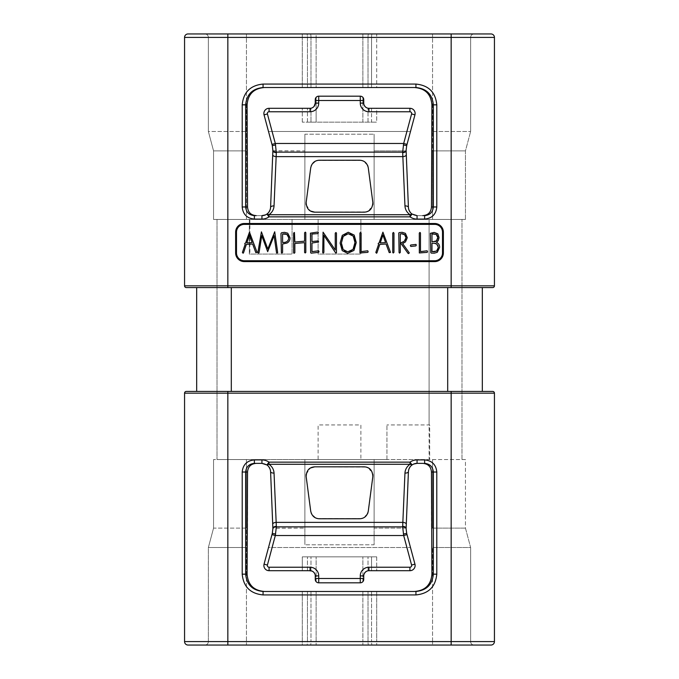 <?xml version="1.0" encoding="UTF-8"?>
<svg xmlns="http://www.w3.org/2000/svg" width="679" height="679" viewBox="0 0 679 679"><rect width="100%" height="100%" fill="white"/><g stroke="black" fill="none" stroke-linecap="round" stroke-linejoin="round"><path stroke-width="0.51" stroke-dasharray="3.4 2.55" d="M186.292 391.435A1.731 1.731 0 0 0 184.561 393.166L184.561 641.587A3.463 3.463 0 0 0 188.024 645.05L490.976 645.05A3.463 3.463 0 0 0 494.439 641.587L494.439 393.166A1.731 1.731 0 0 0 492.708 391.435L186.292 391.435A1.731 1.731 0 0 0 184.561 393.166L494.439 393.166M184.561 641.587L227.838 641.587L227.838 645.05L246.452 645.05L204.905 645.05A3.463 3.463 0 0 0 208.368 641.587L208.368 547.503L213.554 528.118L247.538 528.118L247.538 472.024C247.988 466.685 250.882 463.799 256.229 463.367L261.941 463.367L254.37 463.367L254.37 459.904L261.941 459.904A12.12 12.12 0 0 1 268.96 462.144L410.04 462.144A12.12 12.12 0 0 1 417.059 459.904L424.63 459.904C432.022 460.642 436.079 464.682 436.792 472.024L436.792 574.162C435.57 586.749 428.619 593.675 415.938 594.931L263.062 594.931C250.381 593.675 243.43 586.749 242.208 574.162L242.208 472.024C242.921 464.682 246.978 460.642 254.37 459.904M474.095 645.05A3.463 3.463 0 0 1 470.632 641.587A3.463 3.463 0 0 0 474.095 645.05A3.463 3.463 0 0 1 470.632 641.587L432.548 641.587L432.548 645.05L432.548 641.587L376.709 641.587L376.709 645.05L376.709 641.587L371.566 641.587A3.463 0.518 -90 0 0 372.084 645.05A3.463 0.518 90 0 1 371.566 641.587L368.018 641.587A3.463 0.518 -90 0 0 368.536 645.05A3.463 0.518 90 0 1 368.018 641.587L362.883 641.587L362.883 645.05L362.883 641.587L316.117 641.587L316.117 645.05L316.117 641.587L310.982 641.587A3.463 0.518 -90 0 1 310.464 645.05A3.463 0.518 90 0 0 310.982 641.587L307.434 641.587A3.463 0.518 -90 0 1 306.916 645.05L474.095 645.05L306.916 645.05A3.463 0.518 90 0 0 307.434 641.587L302.291 641.587L302.291 591.468L264.462 591.468L302.291 591.468L302.291 641.587L246.452 641.587L246.452 645.05L246.452 641.587L302.291 641.587L302.291 645.05L246.452 645.05L306.916 645.05L302.291 645.05L302.291 641.587L470.632 641.587L470.632 547.503L465.446 528.118L465.446 459.556L429.086 459.556L429.086 219.444L461.983 219.444L429.086 219.444L429.086 424.935L386.937 424.935L429.697 424.935L429.697 459.556L429.697 424.935L429.086 424.935M196.681 391.435L482.319 391.435L196.681 391.435L196.681 287.565L231.301 287.565L196.681 287.565M227.838 33.95L490.976 33.95A3.463 3.463 0 0 1 494.439 37.413L494.439 285.834A1.731 1.731 0 0 1 492.708 287.565L186.292 287.565A1.731 1.731 0 0 1 184.561 285.834L184.561 37.413A3.463 3.463 0 0 1 188.024 33.95A3.463 3.463 0 0 0 184.561 37.413L227.838 37.413L227.838 33.95L188.024 33.95M447.699 287.565L231.301 287.565L482.319 287.565L447.699 287.565L447.699 391.435M246.452 33.95L302.291 33.95L246.452 33.95L246.452 37.413L208.368 37.413L470.632 37.413L246.452 37.413L246.452 33.95M306.916 33.95L302.291 33.95L306.916 33.95A3.463 0.518 90 0 1 307.434 37.413L307.434 87.532L302.291 87.532L316.117 87.532L307.434 87.532L307.434 37.413A3.463 0.518 -90 0 0 306.916 33.95M316.117 33.95L362.883 33.95L316.117 33.95L316.117 37.413L316.117 33.95M368.536 33.95L362.883 33.95L368.536 33.95A3.463 0.518 90 0 0 368.018 37.413A3.463 0.518 -90 0 1 368.536 33.95M414.58 87.532L376.709 87.532L376.709 33.95L432.548 33.95L376.709 33.95L376.709 87.532L371.566 87.532L414.538 87.532C425.232 88.397 431.021 94.169 431.912 104.838L431.462 206.976C431.012 212.315 428.118 215.201 422.771 215.633L422.805 215.633M436.792 206.976C436.079 214.318 432.022 218.358 424.63 219.096L417.059 219.096A12.12 12.12 0 0 1 410.04 216.856L268.96 216.856A12.12 12.12 0 0 1 261.941 219.096L254.37 219.096C246.978 218.358 242.921 214.318 242.208 206.976L242.208 104.838C243.43 92.251 250.381 85.325 263.062 84.069L415.938 84.069C428.619 85.325 435.57 92.251 436.792 104.838L436.792 206.976L433.346 206.976C432.846 212.221 429.934 215.107 424.63 215.633L424.63 219.096M408.945 209.981L408.418 207.485A8.657 8.657 0 0 1 408.41 207.324A8.657 8.657 0 0 0 417.059 215.633L422.771 215.633L417.059 215.633A8.657 8.657 0 0 1 412.043 214.038L410.04 216.856L410.04 214.717C406.899 212.51 405.202 209.582 404.956 205.915L402.655 152.138L403.682 143.481L411.593 113.945A1.731 1.731 0 0 0 409.921 111.763L368.926 111.763A8.657 8.657 0 0 1 360.277 103.106L360.277 100.509L318.723 100.509L318.723 103.106A8.657 8.657 0 0 1 310.074 111.763L269.079 111.763A1.731 1.731 0 0 0 267.407 113.945L275.318 143.481L276.345 152.138L274.044 205.915C273.798 209.582 272.101 212.51 268.96 214.717L268.96 216.856L266.957 214.038L266.592 214.275L268.892 212.137M417.059 219.096L417.059 215.633A8.657 8.657 0 0 1 415.293 215.455M415.251 215.447A8.657 8.657 0 0 1 413.655 214.937M413.596 214.912A8.657 8.657 0 0 1 412.408 214.275M266.957 214.038L268.96 214.717L410.04 214.717L412.043 214.038L410.243 212.315M431.462 206.976L433.346 206.976L433.346 104.838C432.336 94.347 426.531 88.576 415.938 87.532L414.538 87.532L415.938 87.532L415.938 84.069M316.117 87.532L368.018 87.532L316.117 87.532L316.117 37.413L316.117 87.532M368.018 87.532L371.566 87.532L368.018 87.532L368.018 37.413L368.018 87.532M256.195 215.633L256.229 215.633C250.882 215.201 247.988 212.315 247.538 206.976L247.538 150.882L213.554 150.882L208.368 131.497L208.368 37.413A3.463 3.463 0 0 0 204.905 33.95A3.463 3.463 0 0 1 208.368 37.413L208.368 131.497L246.452 131.497L208.368 131.497L213.554 150.882L247.538 150.882L247.088 131.497L246.452 131.497L247.088 131.497L247.088 104.838C247.979 94.169 253.768 88.397 264.462 87.532L264.42 87.532M247.088 104.838L245.654 104.838C246.664 94.347 252.469 88.576 263.062 87.532L302.291 87.532L263.062 87.532L263.062 84.069M474.095 33.95A3.463 3.463 0 0 0 470.632 37.413A3.463 3.463 0 0 1 474.095 33.95A3.463 3.463 0 0 0 470.632 37.413L470.632 131.497L470.632 37.413M254.37 219.096L254.37 215.633C249.066 215.107 246.154 212.221 245.654 206.976L242.208 206.976M261.941 219.096L261.941 215.633L256.229 215.633L261.941 215.633A8.657 8.657 0 0 0 270.59 207.324L270.055 209.981M406.645 163.503L406.118 150.348A3.463 1.731 -1 0 1 402.655 152.138L276.345 152.138A3.463 1.731 -179 0 1 272.882 150.348L270.59 207.324A8.657 8.657 0 0 1 270.582 207.485M272.237 166.499L270.59 207.324A3.463 1.553 -177.7 0 1 274.044 205.915M367.993 166.431L372.839 202.384C373.017 208.309 370.148 211.568 364.25 212.171L314.75 212.171C309.31 211.823 306.45 208.563 306.161 202.384L310.727 167.764C311.89 162.968 314.75 160.456 319.308 160.236L359.692 160.236C364.25 160.456 367.11 162.968 368.273 167.764L372.839 202.384C372.55 208.563 369.69 211.823 364.25 212.171L314.75 212.171L366.448 211.89M406.763 166.499L408.41 207.316A3.463 1.553 -2.3 0 0 404.956 205.915M408.003 197.165L407.544 185.723M402.672 152.622A3.463 1.731 -2.3 0 0 406.127 150.755L406.704 145.578L406.127 150.755L408.037 198.081M315.65 98.056L315.26 103.106C315.064 105.856 313.63 107.562 310.982 108.224L269.079 108.3A5.194 5.194 0 0 0 264.055 114.844L271.973 144.381L275.318 143.481L403.682 143.481L407.027 144.381L406.704 145.578L414.945 114.844L410.481 131.497L268.519 131.497L410.481 131.497L406.704 145.578L403.36 144.975M411.593 113.945L414.945 114.844A5.194 5.194 0 0 0 409.921 108.3L371.566 108.3L376.709 108.3L376.709 122.152L302.291 122.152L376.709 122.152L371.566 122.152L376.709 122.152L376.709 108.3L409.921 108.3A5.194 5.194 0 0 1 414.945 114.844A5.194 5.194 0 0 0 409.921 108.3L368.926 108.3L371.566 108.3L371.566 122.152L316.117 122.152L371.566 122.152L371.566 108.3L368.018 108.224C365.37 107.562 363.936 105.856 363.74 103.106L363.74 99.643L362.883 97.377A3.463 3.463 0 0 0 360.277 96.18L318.723 96.18L360.277 96.18A3.463 3.463 0 0 1 362.883 97.377L363.35 98.056M269.079 111.763L269.079 108.3L307.434 108.3L269.079 108.3A5.194 5.194 0 0 0 264.055 114.844A5.194 5.194 0 0 1 269.079 108.3A5.194 5.194 0 0 0 264.055 114.844L267.407 113.945M307.434 122.152L316.117 122.152L307.434 122.152L307.434 108.3L307.434 122.152M312.671 107.605L310.982 108.224L310.982 122.152L310.982 108.224L307.434 108.3L310.074 108.3L310.074 111.763M272.092 144.814L272.296 145.578L275.64 144.975M272.186 145.179L272.873 150.755A3.463 1.731 -177.7 0 0 276.328 152.622M264.055 114.844L272.296 145.578L272.873 150.755L270.955 198.175M272.873 150.755L304.879 150.882L304.879 134.213L374.121 134.213L374.121 219.444L374.121 150.882L406.135 150.882L374.121 150.882L374.121 134.213L374.121 219.444L465.446 219.444L432.548 219.444L432.548 150.882L431.462 150.882L465.446 150.882L432.548 150.882L432.548 131.497L470.632 131.497L431.912 131.497L432.548 131.497L432.548 219.444L304.879 219.444L304.879 134.213L304.879 219.444L374.121 219.444L374.121 134.213L304.879 134.213L304.879 219.444L217.017 219.444L429.086 219.444L360.88 219.444L360.88 254.065L318.12 254.065L318.12 219.444L318.12 254.065L360.88 254.065L360.88 219.444M367.517 165.184L363.223 160.991M361.763 160.49L317.237 160.49M315.777 160.991L311.483 165.184M314.75 212.171C308.852 211.568 305.983 208.309 306.161 202.384L306.102 203.029M306.187 204.795L310.413 211.008M368.587 211.008L372.813 204.795M372.898 203.029L368.273 167.764C367.339 163.062 364.479 160.55 359.692 160.236L319.308 160.236C314.521 160.55 311.661 163.062 310.727 167.764M246.452 219.444L213.554 219.444L246.452 219.444L246.452 37.413L246.452 219.444M272.865 150.882L304.879 150.882L304.879 219.444L292.063 219.444L292.063 254.065L249.303 254.065L249.303 219.444L249.303 254.065L292.063 254.065L292.063 219.444L318.12 219.444M465.446 219.444L465.446 150.882L470.632 131.497L465.446 150.882L465.446 219.444M213.554 219.444L213.554 150.882L213.554 219.444M315.26 99.643A3.463 3.463 0 0 1 318.723 96.18A3.463 3.463 0 0 0 316.117 97.377L316.117 122.152L316.117 97.377A3.463 3.463 0 0 1 318.723 96.18L318.723 100.509L315.26 100.509L315.26 103.106L315.362 98.828M217.017 219.444L217.017 459.556L249.914 459.556L217.017 459.556L217.017 219.444M272.355 515.497L272.873 528.245L272.296 533.422L264.055 564.156L268.519 547.503L410.481 547.503L268.519 547.503L272.296 533.422L272.865 528.118L304.879 528.118L304.879 544.787L304.879 459.556L213.554 459.556L318.12 459.556L318.12 424.935L360.88 424.935L360.88 459.556L360.88 424.935L318.12 424.935L318.12 459.556L249.914 459.556L429.086 459.556M272.865 528.118L270.59 471.676A8.657 8.657 0 0 0 261.941 463.367A8.657 8.657 0 0 1 266.957 464.962L268.96 464.283C272.101 466.49 273.798 469.418 274.044 473.085L276.328 526.378A3.463 1.731 177.7 0 0 272.873 528.245L304.879 528.118L304.879 544.787L304.879 459.556L304.879 528.118L304.879 459.556L386.937 459.556L386.937 424.935L386.937 459.556L360.88 459.556L465.446 459.556L465.446 528.118L431.462 528.118L431.462 472.024C431.012 466.685 428.118 463.799 422.771 463.367L417.059 463.367L424.63 463.367L424.63 459.904M364.054 574.111L363.74 578.491L363.74 575.894C363.936 573.144 365.37 571.438 368.018 570.776L409.921 570.699L409.921 567.237A1.731 1.731 0 0 0 411.593 565.055L403.682 535.519L402.655 526.862A3.463 1.731 1 0 1 406.118 528.652L406.135 528.118L374.121 528.118L374.121 544.787L304.879 544.787L374.121 544.787L374.121 459.556L374.121 544.787L374.121 459.556L374.121 528.118L406.135 528.118L408.41 471.676A8.657 8.657 0 0 1 408.418 471.515M318.12 459.556L360.88 459.556M372.898 475.971L368.273 511.236L372.839 476.616C372.55 470.437 369.69 467.177 364.25 466.829L314.75 466.829C309.31 467.177 306.45 470.437 306.161 476.616L310.727 511.236C311.89 516.032 314.75 518.544 319.308 518.764L359.692 518.764C364.25 518.544 367.11 516.032 368.273 511.236C367.339 515.938 364.479 518.45 359.692 518.764L319.308 518.764C314.521 518.45 311.661 515.938 310.727 511.236L306.161 476.616C305.983 470.691 308.852 467.432 314.75 466.829L364.25 466.829C370.148 467.432 373.017 470.691 372.839 476.616L367.993 512.569M213.554 528.118L213.554 459.556L213.554 528.118L208.368 547.503L247.088 547.503L208.368 547.503L208.368 641.587L246.452 641.587L246.452 528.118L213.554 528.118M272.237 512.501L270.59 471.676A3.463 1.553 177.7 0 0 274.044 473.085M261.941 459.904L261.941 463.367A8.657 8.657 0 0 1 263.707 463.545M263.749 463.553A8.657 8.657 0 0 1 265.345 464.063M265.404 464.088A8.657 8.657 0 0 1 266.592 464.725M270.055 469.019L270.582 471.515A8.657 8.657 0 0 1 270.59 471.676L270.963 480.919M264.42 591.468L264.462 591.468C253.768 590.603 247.979 584.831 247.088 574.162L247.538 528.118L246.452 528.118L246.452 459.556L246.452 641.587L208.368 641.587A3.463 3.463 0 0 1 204.905 645.05A3.463 3.463 0 0 0 208.368 641.587M314.75 466.829L366.448 467.11M368.587 467.992L372.813 474.205M310.727 511.236L306.102 475.971M306.187 474.205L310.413 467.992M361.763 518.51L317.237 518.51M315.777 518.009L311.483 513.816M367.517 513.816L363.223 518.009M406.763 512.501L408.41 471.676A3.463 1.553 2.3 0 1 404.956 473.085C405.202 469.418 406.899 466.49 410.04 464.283L412.043 464.962L410.04 462.144L410.04 464.283L268.96 464.283L268.96 462.144L266.957 464.962L268.757 466.685M422.805 463.367L424.63 463.367C429.934 463.893 432.846 466.779 433.346 472.024L433.346 574.162C432.336 584.653 426.531 590.424 415.938 591.468L414.538 591.468C425.232 590.603 431.021 584.831 431.912 574.162L431.912 547.503L432.548 547.503L431.912 547.503L431.462 528.118L465.446 528.118L470.632 547.503L432.548 547.503L470.632 547.503L470.632 641.587M417.059 459.904L417.059 463.367A8.657 8.657 0 0 0 408.41 471.676L408.945 469.019M406.814 533.821L406.127 528.245L406.704 533.422L414.945 564.156A5.194 5.194 0 0 1 409.921 570.699L376.709 570.699L409.921 570.699A5.194 5.194 0 0 0 414.945 564.156A5.194 5.194 0 0 1 409.921 570.699A5.194 5.194 0 0 0 414.945 564.156L406.704 533.422L403.36 534.025M263.062 594.931L263.062 591.468L264.462 591.468L263.062 591.468C252.469 590.424 246.664 584.653 245.654 574.162L245.654 472.024C246.154 466.779 249.066 463.893 254.37 463.367L256.195 463.367M270.997 481.835L271.456 493.277M276.328 526.378L275.318 535.519L267.407 565.055A1.731 1.731 0 0 0 269.079 567.237L310.074 567.237A8.657 8.657 0 0 1 318.723 575.894L318.723 578.491L360.277 578.491L360.277 575.894A8.657 8.657 0 0 1 368.926 567.237L409.921 567.237M272.873 528.245L272.882 528.652A3.463 1.731 179 0 1 276.345 526.862L402.655 526.862L404.956 473.085M406.908 534.186L407.027 534.619L403.682 535.519L275.318 535.519L271.973 534.619L272.296 533.422L275.64 534.025M267.407 565.055L264.055 564.156A5.194 5.194 0 0 0 269.079 570.699A5.194 5.194 0 0 1 264.055 564.156A5.194 5.194 0 0 0 269.079 570.699L307.434 570.699L302.291 570.699L302.291 556.848L376.709 556.848L302.291 556.848L376.709 556.848L302.291 556.848L302.291 570.699L269.079 570.699L310.982 570.776C313.63 571.438 315.064 573.144 315.26 575.894L315.26 579.357A3.463 3.463 0 0 0 318.723 582.82L360.277 582.82L360.277 578.491L363.74 578.491L363.74 579.357A3.463 3.463 0 0 1 360.277 582.82A3.463 3.463 0 0 0 362.883 581.623L363.74 579.357L363.74 575.894A5.194 5.194 0 0 1 368.926 570.699L376.709 570.699L371.566 570.699L371.566 556.848L371.566 570.699L368.926 570.699L368.926 567.237M312.671 571.395L307.434 570.699L307.434 556.848L307.434 570.699L310.074 570.699A5.194 5.194 0 0 1 315.26 575.894L314.946 574.111M408.045 480.825L406.127 528.245A3.463 1.731 2.3 0 0 402.672 526.378M410.108 466.863L412.408 464.725M414.58 591.468L415.938 591.468L414.538 591.468L415.938 591.468L415.938 594.931M371.566 591.468L376.709 591.468L368.018 591.468L371.566 591.468L371.566 641.587L371.566 591.468M362.883 591.468L316.117 591.468L362.883 591.468L362.883 641.587L362.883 591.468M310.982 591.468L316.117 591.468L307.434 591.468L310.982 591.468L310.982 641.587L310.982 591.468M360.277 575.894L363.74 575.894A5.194 5.194 0 0 1 368.926 570.699L366.329 571.395M363.35 580.944L362.883 581.623A3.463 3.463 0 0 1 360.277 582.82L318.723 582.82A3.463 3.463 0 0 1 316.117 581.623L315.65 580.944M315.362 580.172L315.26 575.894L315.26 579.357L316.117 581.623A3.463 3.463 0 0 0 318.723 582.82L318.723 578.491L315.26 578.491M408.41 471.676L408.469 470.98M461.983 459.556L461.983 219.444L461.983 459.556M366.329 107.605L368.926 108.3A5.194 5.194 0 0 1 363.74 103.106L363.74 99.643L364.054 104.889M315.26 103.106A5.194 5.194 0 0 1 310.074 108.3A5.194 5.194 0 0 0 315.26 103.106L318.723 103.106M363.74 99.643A3.463 3.463 0 0 0 360.277 96.18L360.277 100.509L363.74 100.509M244.287 223.51L434.713 223.51A8.657 8.657 0 0 1 443.37 232.167L443.37 252.944A8.657 8.657 0 0 1 434.713 261.602L244.287 261.602A8.657 8.657 0 0 1 235.63 252.944L235.63 232.167A8.657 8.657 0 0 1 244.287 223.51M257.078 252.401L249.482 232.167L245.628 242.929L244.746 243.472L245.153 244.372L242.403 252.427L243.048 253.208L243.481 252.928L246.367 244.398L252.622 243.999L255.805 252.622L257.078 252.401M277.677 252.647L274.715 231.768L267.823 248.964L261.415 231.862L257.867 252.63L258.597 253.148L259.047 252.749L261.755 235.681L267.679 251.68L274.112 235.647L276.506 252.647L276.93 253.148L277.677 252.647M290.026 237.794L287.735 233.169L284.484 232.345L281.556 232.761L280.962 233.551L281.378 252.605L281.861 253.089L282.591 252.427L282.591 244.016L286.928 243.057C288.991 242.021 290.018 240.264 290.026 237.794M305.813 252.461L305.813 232.625L305.321 232.142L304.599 232.795L304.599 241.181L294.847 242.03L294.44 232.464L293.634 233.067L293.634 252.911L294.1 253.275L294.847 252.732L294.847 243.472L304.599 242.649L304.599 252.461L305.185 252.97L305.813 252.461M319.037 251.799L318.638 250.814L311.967 251.646L311.967 243.048L318.629 241.962L318.171 240.918L311.967 241.546L311.967 234.06L318.01 233.576L318.332 232.362L310.846 232.685L310.642 252.647L311.729 253.114L318.561 252.367L319.037 251.799M336.453 252.911L336.453 233.033L335.927 232.549L335.248 233.152L335.248 250.008L323.077 232.167L322.695 252.486L323.153 253.063L323.9 252.367L323.9 235.367L335.732 253.046L336.453 252.911M356.263 242.53L354.166 235.078L348.234 232.252L342.292 235.358L340.12 243.107L342.216 250.619L347.656 253.309L353.937 250.449L356.263 242.53M368.188 251.858L367.746 250.78L361.118 251.62L361.118 233.007L360.6 232.43L359.912 233.067L359.955 252.953L367.712 252.367L368.188 251.858M390.51 252.401L382.914 232.167L379.06 242.929L378.178 243.472L378.585 244.372L375.835 252.427L376.48 253.208L376.913 252.928L379.799 244.398L386.045 243.999L389.228 252.622L390.51 252.401M393.964 252.342L393.964 233.152L393.472 232.464L392.759 233.067L392.759 252.52L393.251 253.004L393.964 252.342M402.104 242.369L400.966 242.505L401.034 243.651L407.986 253.275L408.962 253.326L409.165 252.461L402.622 243.591L405.473 241.911L407.29 237.735L405.405 233.33L402.172 232.311L399.099 232.625L398.768 233.177L399.074 252.571L399.541 253.089L400.287 252.427L400.287 233.916M402.223 233.72L402.987 233.797M403.716 234.026L404.438 234.416M405.015 234.892L405.618 235.757M406.025 237.701L405.83 239.059M405.244 240.239L403.199 241.962M416.278 245.178L415.998 244.423L410.727 245L410.337 245.688L410.88 246.469L415.845 245.925L416.278 245.178M427.558 251.858L427.116 250.78L420.488 251.62L420.488 233.007L419.97 232.43L419.283 233.067L419.325 252.953L427.091 252.367L427.558 251.858M439.636 247.317C439.636 244.966 438.583 243.328 436.478 242.386L438.261 240.595L439.058 237.574L437.802 233.814L434.178 232.405L430.367 233.338L430.775 252.52L431.207 253.089L434.339 253.174L437.293 252.291L439.636 247.317M252.147 242.573L246.817 242.929L249.482 235.061L252.147 242.573M288.736 237.794L288.006 240.493M287.107 241.418L285.876 242.055M285.791 242.089L284.306 242.428M287.904 235.18L288.524 236.326M282.591 242.53L282.591 234.034L284.484 233.814M285.367 233.873L286.173 234.068M354.769 245.195L354.124 247.512M354.209 237.913L354.794 240.077M353.046 249.371L351.612 250.746M349.855 251.561L345.942 251.578M344.423 250.806L343.15 249.507M342.174 247.708L341.588 245.509M341.401 243.006L342.216 238.244M343.209 236.402L344.618 234.909M346.29 234.026L350.228 234M351.892 234.798L353.241 236.139M385.579 242.573L380.248 242.929L382.914 235.061L385.579 242.573M437.641 238.889L437.174 240.01M437.064 235.155L437.607 236.207M436.402 240.901L435.672 241.401M434.908 241.69L431.988 241.868L431.988 233.975L434.823 233.873M435.519 234.06L436.173 234.374M438.142 248.904L437.582 250.144M438.159 246.053L438.328 247.377M436.622 251.06L435.91 251.434M435.154 251.663L431.988 251.68L431.988 243.328L435.103 243.32M435.977 243.608L436.792 244.101M482.319 287.565L482.319 391.435M227.838 391.435L227.838 641.587L494.439 641.587M451.162 645.05L451.162 391.435M494.439 285.834L451.162 285.834L451.162 287.565M227.838 287.565L227.838 285.834L451.162 285.834L451.162 37.413L227.838 37.413L227.838 285.834L184.561 285.834M494.439 37.413L451.162 37.413L451.162 33.95M436.792 104.838L431.912 104.838M302.291 87.532L302.291 37.413L302.291 87.532M302.291 33.95L302.291 37.413L302.291 33.95M310.464 33.95A3.463 0.518 90 0 1 310.982 37.413A3.463 0.518 -90 0 0 310.464 33.95M362.883 33.95L362.883 37.413L362.883 33.95M372.084 33.95A3.463 0.518 90 0 0 371.566 37.413L371.566 87.532L371.566 37.413A3.463 0.518 -90 0 1 372.084 33.95M432.548 33.95L432.548 37.413L432.548 33.95M204.905 33.95A3.463 3.463 0 0 1 208.368 37.413M247.538 206.976L245.654 206.976L245.654 104.838L242.208 104.838M272.457 161.016L272.712 154.753A3.463 1.731 -177.7 0 0 276.166 156.62L402.834 156.62A3.463 1.731 -2.3 0 0 406.288 154.753L406.543 161.016M409.921 108.3L409.921 111.763M302.291 122.152L302.291 108.3L302.291 122.152M432.548 131.497L432.548 37.413L432.548 131.497M362.883 87.532L362.883 37.413L362.883 87.532M310.982 87.532L310.982 37.413L310.982 87.532M368.018 122.152L368.018 108.224L368.018 122.152M362.883 122.152L362.883 97.377L362.883 122.152M249.914 219.444L249.914 254.065M432.548 528.118L432.548 459.556L432.548 528.118M242.208 574.162L247.088 574.162M247.538 472.024L242.208 472.024M272.457 517.984L272.712 524.247A3.463 1.731 177.7 0 1 276.166 522.38L402.834 522.38A3.463 1.731 2.3 0 1 406.288 524.247L406.543 517.984M269.079 570.699L269.079 567.237M376.709 556.848L376.709 570.699L376.709 556.848M310.982 570.776L310.982 556.848L310.982 570.776M368.018 570.776L368.018 556.848L368.018 570.776M414.945 564.156L411.593 565.055M431.462 472.024L436.792 472.024M431.912 574.162L436.792 574.162M376.709 591.468L376.709 641.587L376.709 591.468M432.548 641.587L432.548 547.503L432.548 641.587M368.018 641.587L368.018 591.468L368.018 641.587M316.117 641.587L316.117 591.468L316.117 641.587M307.434 641.587L307.434 591.468L307.434 641.587M362.883 581.623L362.883 556.848L362.883 581.623M363.74 579.357A3.463 3.463 0 0 1 360.277 582.82M316.117 581.623L316.117 556.848L316.117 581.623M310.074 567.237L310.074 570.699A5.194 5.194 0 0 1 315.26 575.894L318.723 575.894M368.926 111.763L368.926 108.3A5.194 5.194 0 0 1 363.74 103.106L360.277 103.106M231.301 287.565L231.301 391.435M270.59 207.324L270.531 208.02"/><path stroke-width="1.02" d="M490.976 645.05A3.463 3.463 0 0 0 494.439 641.587A3.463 3.463 0 0 1 490.976 645.05L188.024 645.05A3.463 3.463 0 0 1 184.561 641.587L184.561 393.166A1.731 1.731 0 0 1 186.292 391.435L492.708 391.435A1.731 1.731 0 0 1 494.439 393.166L227.838 393.166L227.838 641.587L184.561 641.587M204.905 645.05L227.838 645.05L227.838 641.587L451.162 641.587L451.162 391.435M451.162 645.05L451.162 641.587L494.439 641.587L494.439 393.166A1.731 1.731 0 0 0 492.708 391.435M436.792 472.024C436.079 464.682 432.022 460.642 424.63 459.904L417.059 459.904A12.12 12.12 0 0 0 410.04 462.144L268.96 462.144A12.12 12.12 0 0 0 261.941 459.904L254.37 459.904C246.978 460.642 242.921 464.682 242.208 472.024L242.208 574.162C243.43 586.749 250.381 593.675 263.062 594.931L415.938 594.931C428.619 593.675 435.57 586.749 436.792 574.162L436.792 472.024L433.346 472.024C432.846 466.779 429.934 463.893 424.63 463.367L424.63 459.904M196.681 287.565L196.681 391.435M451.162 33.95L188.024 33.95A3.463 3.463 0 0 0 184.561 37.413L184.561 285.834A1.731 1.731 0 0 0 186.292 287.565L492.708 287.565A1.731 1.731 0 0 0 494.439 285.834L494.439 37.413A3.463 3.463 0 0 0 490.976 33.95L451.162 33.95L474.095 33.95L451.162 33.95L451.162 37.413L494.439 37.413M434.713 223.51L244.287 223.51A8.657 8.657 0 0 0 235.63 232.167L235.63 252.944A8.657 8.657 0 0 0 244.287 261.602L434.713 261.602A8.657 8.657 0 0 0 443.37 252.944L443.37 232.167A8.657 8.657 0 0 0 434.713 223.51L434.713 224.376A7.792 7.792 0 0 1 442.504 232.167L442.504 252.944A7.792 7.792 0 0 1 434.713 260.736L244.287 260.736A7.792 7.792 0 0 1 236.496 252.944L236.496 232.167A7.792 7.792 0 0 1 244.287 224.376L434.713 224.376M242.208 206.976C242.921 214.318 246.978 218.358 254.37 219.096L261.941 219.096A12.12 12.12 0 0 0 268.96 216.856L410.04 216.856A12.12 12.12 0 0 0 417.059 219.096L424.63 219.096C432.022 218.358 436.079 214.318 436.792 206.976L436.792 104.838C435.57 92.251 428.619 85.325 415.938 84.069L263.062 84.069C250.381 85.325 243.43 92.251 242.208 104.838L242.208 206.976L245.654 206.976C246.154 212.221 249.066 215.107 254.37 215.633L256.195 215.633M412.408 214.275A8.657 8.657 0 0 1 408.418 207.468L408.003 197.165M410.243 212.315L408.945 209.981M422.805 215.633L422.771 215.633C428.118 215.201 431.012 212.315 431.462 206.976L431.912 104.838C431.021 94.169 425.232 88.397 414.538 87.532L415.938 87.532L415.938 84.069M264.42 87.532L414.58 87.532M270.055 209.981L268.892 212.137M270.582 207.485A8.657 8.657 0 0 1 261.941 215.633A8.657 8.657 0 0 0 266.957 214.038C269.113 212.502 270.327 210.261 270.59 207.324A3.463 1.553 -177.7 0 1 270.59 207.307L272.873 150.755A3.463 1.731 2.3 0 0 276.328 152.622L275.318 143.481L267.407 113.945A1.731 1.731 0 0 1 269.079 111.763L310.074 111.763A8.657 8.657 0 0 0 318.723 103.106L318.723 100.509L360.277 100.509L360.277 103.106A8.657 8.657 0 0 0 368.926 111.763L409.921 111.763A1.731 1.731 0 0 1 411.593 113.945L403.682 143.481L402.655 152.138L404.956 205.915C405.202 209.582 406.899 212.51 410.04 214.717L412.043 214.038L410.04 216.856L410.04 214.717L268.96 214.717L268.96 216.856L266.957 214.038L268.96 214.717C272.101 212.51 273.798 209.582 274.044 205.915L276.328 152.622M266.592 214.275L265.404 214.912L266.592 214.275M261.941 215.633L265.345 214.937L261.941 215.633L261.941 219.096M407.544 185.723L406.645 163.503M406.135 150.882L408.037 198.081M362.883 97.377L363.74 99.643L363.74 103.106A5.194 5.194 0 0 0 368.926 108.3L409.921 108.3A5.194 5.194 0 0 1 414.945 114.844L406.704 145.578L406.118 150.348A3.463 1.731 -1 0 1 406.118 150.356L406.704 145.578L403.36 144.975M272.873 150.755L272.296 145.578L272.882 150.348A3.463 1.731 1 0 0 276.345 152.138L402.655 152.138A3.463 1.731 179 0 0 406.118 150.348L406.127 150.746A3.463 1.731 177.7 0 1 402.672 152.622M275.64 144.975L272.296 145.578L264.055 114.844A5.194 5.194 0 0 1 269.079 108.3L310.074 108.3A5.194 5.194 0 0 0 315.26 103.106L315.26 99.643A3.463 3.463 0 0 1 318.723 96.18L360.277 96.18L360.277 100.509L363.74 100.509M270.955 198.175L270.59 207.324A3.463 1.553 2.3 0 1 274.044 205.915M272.865 150.882L272.712 154.753A3.463 1.731 2.3 0 0 276.166 156.62L402.834 156.62A3.463 1.731 177.7 0 0 406.288 154.753L408.41 207.324A3.463 1.553 177.7 0 0 404.956 205.915M367.993 166.431L367.517 165.184M363.223 160.991L361.763 160.49M317.237 160.49L315.777 160.991M311.483 165.184L310.727 167.764C311.89 162.968 314.75 160.456 319.308 160.236L359.692 160.236C364.25 160.456 367.11 162.968 368.273 167.764L372.839 202.384C372.55 208.563 369.69 211.823 364.25 212.171L314.75 212.171C309.31 211.823 306.45 208.563 306.161 202.384L310.727 167.764M306.102 203.029L306.187 204.795M310.413 211.008L314.75 212.171M366.448 211.89L368.587 211.008M372.813 204.795L372.898 203.029M424.63 219.096L424.63 215.633C429.934 215.107 432.846 212.221 433.346 206.976L433.346 104.838C432.336 94.347 426.531 88.576 415.938 87.532L264.462 87.532C253.768 88.397 247.979 94.169 247.088 104.838L247.538 206.976C247.988 212.315 250.882 215.201 256.229 215.633L254.37 215.633L254.37 219.096M263.062 84.069L263.062 87.532C252.469 88.576 246.664 94.347 245.654 104.838L247.088 104.838M272.296 145.578L264.055 114.844L267.407 113.945M409.921 111.763L409.921 108.3A5.194 5.194 0 0 1 414.945 114.844L406.704 145.578M406.127 150.755L408.41 207.324C408.673 210.261 409.878 212.493 412.043 214.038L417.059 215.633L417.059 219.096M363.74 99.643A3.463 3.463 0 0 0 360.277 96.18L318.723 96.18L318.723 100.509L315.26 100.509L316.117 97.377M316.117 581.623L315.26 579.357L315.26 575.894A5.194 5.194 0 0 0 310.074 570.699L269.079 570.699L269.079 567.237A1.731 1.731 0 0 1 267.407 565.055L275.318 535.519L276.345 526.862A3.463 1.731 -1 0 0 272.882 528.652L272.296 533.422L272.882 528.652A3.463 1.731 179 0 1 272.882 528.644L270.59 471.676C270.327 468.739 269.122 466.507 266.957 464.962L261.941 463.367L254.37 463.367C249.066 463.893 246.154 466.779 245.654 472.024L245.654 574.162C246.664 584.653 252.469 590.424 263.062 591.468L264.462 591.468C253.768 590.603 247.979 584.831 247.088 574.162L247.538 472.024C247.988 466.685 250.882 463.799 256.229 463.367L254.37 463.367L254.37 459.904M272.865 528.118L270.963 480.919M266.592 464.725A8.657 8.657 0 0 1 270.582 471.532L270.59 471.676A3.463 1.553 -2.3 0 0 274.044 473.085C273.798 469.418 272.101 466.49 268.96 464.283L266.957 464.962L268.96 462.144L268.96 464.283L410.04 464.283L410.04 462.144L412.043 464.962C409.887 466.498 408.673 468.739 408.41 471.676A3.463 1.553 2.3 0 1 408.41 471.693A3.463 1.553 -177.7 0 1 404.956 473.085L402.655 526.862L403.682 535.519L411.593 565.055A1.731 1.731 0 0 1 409.921 567.237L368.926 567.237A8.657 8.657 0 0 0 360.277 575.894L360.277 578.491L318.723 578.491L318.723 575.894A8.657 8.657 0 0 0 310.074 567.237L269.079 567.237M366.448 467.11L368.587 467.992M372.813 474.205L372.898 475.971M372.839 476.607L368.273 511.236C367.11 516.032 364.25 518.544 359.692 518.764L319.308 518.764C314.75 518.544 311.89 516.032 310.727 511.236L306.161 476.607C306.45 470.437 309.31 467.177 314.75 466.829L364.25 466.829C369.69 467.177 372.55 470.437 372.839 476.616M306.102 475.971L306.187 474.205M310.413 467.992L314.75 466.829M317.237 518.51L315.777 518.009M311.483 513.816L310.727 511.236M367.993 512.569L367.517 513.816M363.223 518.009L361.763 518.51M408.418 471.515A8.657 8.657 0 0 1 417.059 463.367L422.805 463.367M406.135 528.118L408.41 471.676L406.127 528.245A3.463 1.731 -177.7 0 0 402.672 526.378M263.062 594.931L263.062 591.468L414.538 591.468C425.232 590.603 431.021 584.831 431.912 574.162L431.462 472.024C431.012 466.685 428.118 463.799 422.771 463.367L417.059 463.367A8.657 8.657 0 0 0 412.043 464.962L410.04 464.283C406.899 466.481 405.202 469.418 404.956 473.085M270.997 481.835L272.712 524.247A3.463 1.731 -2.3 0 1 276.166 522.38L274.044 473.085M256.195 463.367L261.941 463.367L261.941 459.904M268.757 466.685L270.055 469.019M271.456 493.277L272.355 515.497M272.296 533.422L264.055 564.156A5.194 5.194 0 0 0 269.079 570.699A5.194 5.194 0 0 1 264.055 564.156L272.296 533.422L275.64 534.025M403.36 534.025L406.704 533.422L406.118 528.652L406.704 533.422L414.945 564.156A5.194 5.194 0 0 1 409.921 570.699L368.926 570.699A5.194 5.194 0 0 0 363.74 575.894L363.74 579.357L362.883 581.623M408.045 480.825L406.288 524.247A3.463 1.731 -177.7 0 0 402.834 522.38L276.166 522.38L276.345 526.862L402.655 526.862A3.463 1.731 -179 0 1 406.118 528.652L406.127 528.245M408.945 469.019L410.108 466.863M412.408 464.725L413.596 464.088M413.655 464.063L417.059 463.367L417.059 459.904M414.58 591.468L264.42 591.468M415.938 594.931L415.938 591.468C426.531 590.424 432.336 584.653 433.346 574.162L433.346 472.024L431.462 472.024M366.329 571.395L365.022 572.473M364.954 572.55L364.054 574.111M314.946 574.111L314.046 572.55M313.978 572.473L312.671 571.395M315.26 579.357A3.463 3.463 0 0 0 318.723 582.82L360.277 582.82L318.723 582.82L318.723 578.491L315.26 578.491M406.704 533.422L414.945 564.156L411.593 565.055M272.873 528.245A3.463 1.731 -2.3 0 1 276.328 526.378M363.74 578.491L363.74 579.357A3.463 3.463 0 0 1 360.277 582.82L360.277 578.491L363.74 578.491M364.054 104.889L364.954 106.45M365.022 106.527L366.329 107.605M312.671 107.605L313.978 106.527M314.046 106.45L315.26 103.106L318.723 103.106M317.628 232.082L310.447 233.152L310.642 252.647L311.118 253.174L318.561 252.367L319.037 251.799L318.638 250.814L311.967 251.646L311.967 243.048L318.629 241.962L318.171 240.918L311.967 241.546L311.967 234.06L318.01 233.576L318.332 232.362L317.628 232.082M405.618 235.757L406.025 237.701L404.268 241.266L400.635 242.989L407.986 253.275L408.452 253.632L409.318 252.911L402.622 243.591L405.473 241.911L407.29 237.735L405.405 233.33L402.172 232.311L399.099 232.625L398.768 233.177L399.074 252.571L399.541 253.089L400.287 252.427L400.287 233.916L401.187 233.797M401.603 233.754L405.015 234.892M405.83 239.059L405.244 240.239M403.199 241.962L402.104 242.369M257.078 252.401L249.482 232.167L245.628 242.929L244.746 243.472L245.153 244.372L242.403 252.427L243.048 253.208L243.481 252.928L246.367 244.398L252.622 243.999L255.805 252.622L257.078 252.401M252.147 242.573L246.817 242.929L249.482 235.061L252.147 242.573M277.677 252.647L274.715 231.768L267.823 248.964L261.415 231.862L257.867 252.63L258.597 253.148L259.047 252.749L261.755 235.681L267.679 251.68L274.112 235.647L276.506 252.647L276.93 253.148L277.677 252.647M290.026 237.794L287.735 233.169L284.484 232.345L281.556 232.761L280.962 233.551L281.378 252.605L281.861 253.089L282.591 252.427L282.591 244.016L286.928 243.057C288.991 242.021 290.018 240.264 290.026 237.794M288.736 237.794C288.583 241.045 286.538 242.624 282.591 242.53L282.591 234.034L286.886 234.365L288.736 237.794L288.524 236.326M288.006 240.493L287.107 241.418M284.306 242.428L282.591 242.53M286.173 234.068L287.904 235.18M282.591 234.034L283.279 233.907M283.873 233.839L285.367 233.873M305.813 252.461L305.813 232.625L305.321 232.142L304.599 232.795L304.599 241.181L294.847 242.03L294.44 232.464L293.634 233.067L293.634 252.911L294.1 253.275L294.847 252.732L294.847 243.472L304.599 242.649L304.599 252.461L305.185 252.97L305.813 252.461M336.453 252.911L336.453 233.033L335.927 232.549L335.248 233.152L335.248 250.008L323.077 232.167L322.695 252.486L323.153 253.063L323.9 252.367L323.9 235.367L335.732 253.046L336.453 252.911M356.263 242.53L354.166 235.078L348.234 232.252L342.292 235.358L340.12 243.107L342.216 250.619L347.656 253.309L353.937 250.449L356.263 242.53M354.794 240.077L354.973 242.547L353.046 249.371L347.741 251.841L343.15 249.507L341.401 243.006L343.209 236.402L348.234 233.72L353.241 236.139L354.973 242.547L354.769 245.195M354.124 247.512L353.046 249.371M353.241 236.139L354.209 237.913M351.612 250.746L349.855 251.561M345.942 251.578L344.423 250.806M343.15 249.507L342.174 247.708M341.588 245.509L341.401 243.006M342.216 238.244L343.209 236.402M344.618 234.909L346.29 234.026M350.228 234L351.892 234.798M368.188 251.858L367.746 250.78L361.118 251.62L361.118 233.007L360.6 232.43L359.912 233.067L359.955 252.953L367.712 252.367L368.188 251.858M390.51 252.401L382.914 232.167L379.06 242.929L378.178 243.472L378.585 244.372L375.835 252.427L376.48 253.208L376.913 252.928L379.799 244.398L386.045 243.999L389.228 252.622L390.51 252.401M385.579 242.573L380.248 242.929L382.914 235.061L385.579 242.573M393.964 252.342L393.964 233.152L393.472 232.464L392.759 233.067L392.759 252.52L393.251 253.004L393.964 252.342M400.287 233.916L402.223 233.72L404.438 234.416L406.025 237.701M416.278 245.178L415.998 244.423L410.727 245L410.337 245.688L410.88 246.469L415.845 245.925L416.278 245.178M427.558 251.858L427.116 250.78L420.488 251.62L420.488 233.007L419.97 232.43L419.283 233.067L419.325 252.953L427.091 252.367L427.558 251.858M439.636 247.317C439.636 244.966 438.583 243.328 436.478 242.386L438.261 240.595L439.058 237.574L437.802 233.814L434.178 232.405L430.367 233.338L430.775 252.52L431.207 253.089L434.339 253.174L437.293 252.291L439.636 247.317M437.607 236.207L437.794 237.54L436.402 240.901L431.988 241.868L431.988 233.975L436.173 234.374L437.794 237.54L437.641 238.889M438.328 247.377L436.622 251.06L431.988 251.68L431.988 243.328L434.144 243.226L436.792 244.101L438.328 247.377L438.142 248.904M437.174 240.01L436.402 240.901M433.397 233.831L436.173 234.374L437.064 235.155M435.672 241.401L434.908 241.69M431.988 233.975L432.591 233.89M437.582 250.144L436.622 251.06L433.253 251.688L434.331 251.739M436.792 244.101L438.159 246.053M435.103 243.32L435.977 243.608M482.319 287.565L482.319 391.435M227.838 391.435L227.838 393.166L184.561 393.166M184.561 37.413L451.162 37.413L451.162 287.565M227.838 33.95L227.838 285.834L494.439 285.834A1.731 1.731 0 0 1 492.708 287.565M184.561 285.834L227.838 285.834L227.838 287.565M436.792 206.976L431.462 206.976M431.912 104.838L436.792 104.838M247.538 206.976L245.654 206.976L245.654 104.838L242.208 104.838M271.973 144.381L275.318 143.481L403.682 143.481L407.027 144.381M269.079 108.3L269.079 111.763M414.945 114.844L411.593 113.945M360.277 103.106L363.74 103.106A5.194 5.194 0 0 0 368.926 108.3L368.926 111.763M310.074 111.763L310.074 108.3A5.194 5.194 0 0 0 315.26 103.106M436.792 574.162L431.912 574.162M247.538 472.024L242.208 472.024M247.088 574.162L242.208 574.162M407.027 534.619L403.682 535.519L275.318 535.519L271.973 534.619M409.921 570.699L409.921 567.237M264.055 564.156L267.407 565.055M368.926 567.237L368.926 570.699A5.194 5.194 0 0 0 363.74 575.894L360.277 575.894M318.723 575.894L315.26 575.894A5.194 5.194 0 0 0 310.074 570.699L310.074 567.237M244.287 224.376L244.287 223.51M442.504 232.167L443.37 232.167M442.504 252.944L443.37 252.944M434.713 260.736L434.713 261.602M244.287 260.736L244.287 261.602M236.496 252.944L235.63 252.944M236.496 232.167L235.63 232.167M447.699 287.565L447.699 391.435M231.301 287.565L231.301 391.435M406.763 166.499L406.543 161.016M272.457 161.016L272.237 166.499M408.41 207.324L408.469 208.02M270.59 471.676L270.531 470.98M406.543 517.984L406.763 512.501M272.237 512.501L272.457 517.984"/></g></svg>
